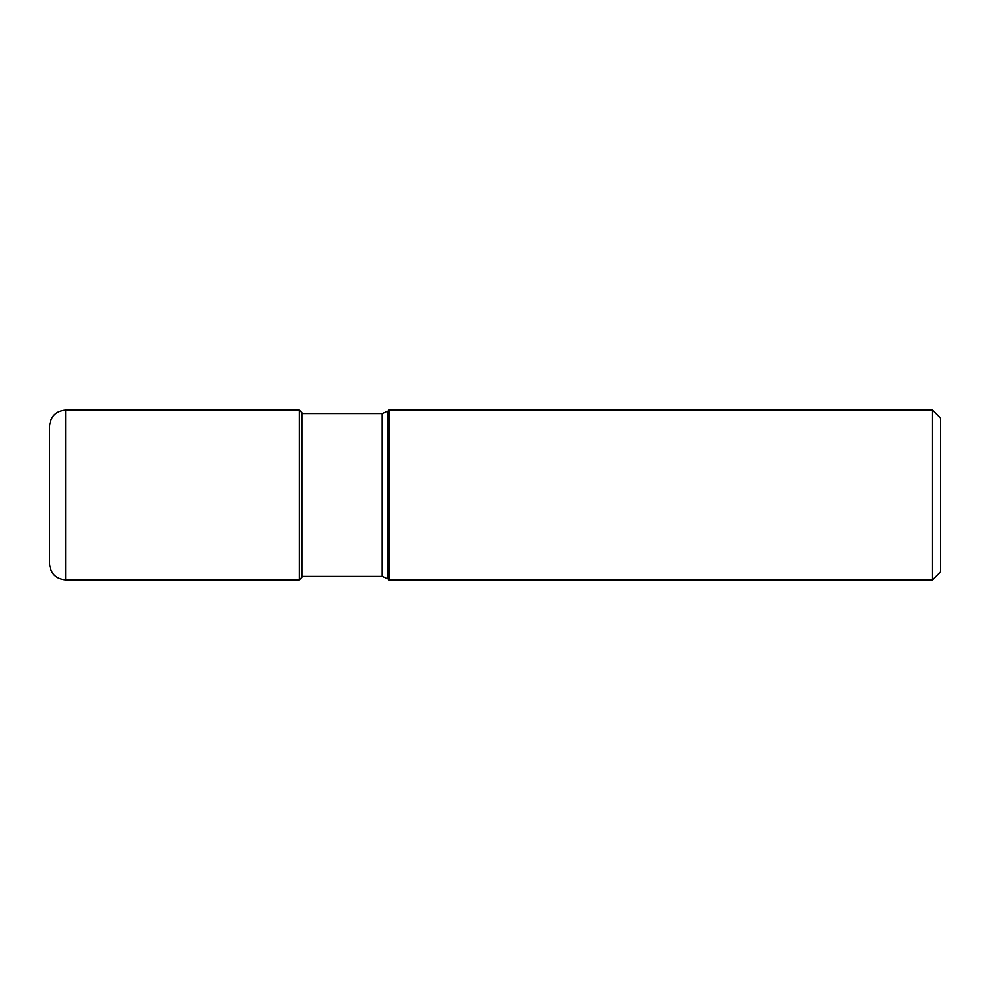 <?xml version="1.0" encoding="UTF-8"?>
<svg xmlns="http://www.w3.org/2000/svg" width="990" height="990" viewBox="0 0 990 990"><rect width="100%" height="100%" fill="white"/><g stroke="black" fill="none" stroke-linecap="round" stroke-linejoin="round"><path stroke-width="1.49" d="M49.5 495L49.5 426.183C50.453 416.443 55.799 411.098 65.538 410.145L65.538 579.855C55.799 578.903 50.453 573.557 49.5 563.817L49.5 495M299.24 579.855L299.24 410.145L301.777 412.682L301.777 577.318L299.24 579.855L65.538 579.855M388.934 495L388.934 410.145L932.481 410.145L932.481 579.855L388.934 579.855L388.934 495M932.481 410.145L940.5 418.164L940.5 571.836L932.481 579.855M387.845 411.234L382.177 413.572L382.177 576.428L387.845 578.766L387.845 411.234L388.934 410.145M299.24 410.145L65.538 410.145M387.845 578.766L388.934 579.855M301.777 576.428L382.177 576.428M301.777 413.572L382.177 413.572"/></g></svg>
